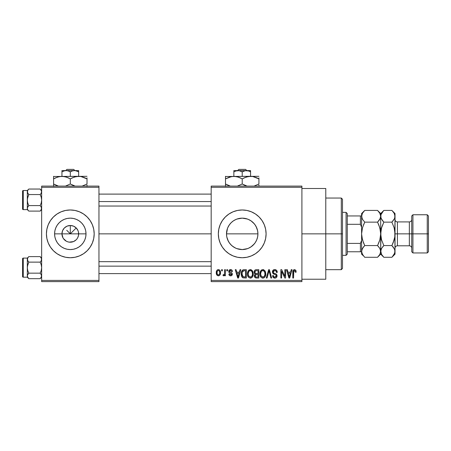 <?xml version="1.0" encoding="UTF-8"?>
<svg xmlns="http://www.w3.org/2000/svg" width="451" height="451" viewBox="0 0 451 451"><rect width="100%" height="100%" fill="white"/><g stroke="black" fill="none" stroke-linecap="round" stroke-linejoin="round"><path stroke-width="0.68" d="M62.988 237.891L61.945 233.855A8.355 8.355 0 0 0 70.305 242.215A8.355 8.355 0 0 0 78.66 233.855L86.011 233.855A15.712 15.712 0 0 1 70.305 249.566A15.712 15.712 0 0 1 54.594 233.855L78.66 233.855A8.355 8.355 0 0 1 70.305 242.215A8.355 8.355 0 0 1 61.945 233.855L62.582 230.658L64.392 227.947L67.103 226.137L70.305 225.5L70.305 233.855L76.213 227.947L78.023 230.658L78.497 232.226L78.497 235.49L77.623 237.891M67.842 241.843L69.121 242.131M69.612 242.187L73.502 241.578L69.212 242.142M66.342 241.217L63.354 238.5M64.989 240.31L65.66 240.806M63.839 239.148L64.392 239.769M46.425 233.855A23.875 23.875 0 0 1 70.305 209.98A23.875 23.875 0 0 1 94.18 233.855L93.723 229.198L92.359 224.722L90.155 220.59L87.184 216.976L83.57 214.005L79.438 211.795L74.962 210.437L70.305 209.98L65.643 210.437L61.167 211.795L57.04 214.005L53.421 216.976L50.45 220.59L48.246 224.722L46.887 229.198L46.425 233.855L46.887 238.517L48.246 242.993A23.875 23.875 0 0 0 53.41 250.733L57.04 253.71A23.875 23.875 0 0 0 70.288 257.735L74.962 257.273L79.438 255.914L83.57 253.71L87.184 250.739A23.875 23.875 0 0 0 92.359 242.999L93.723 238.517L94.18 233.855A23.875 23.875 0 0 1 70.305 257.735A23.875 23.875 0 0 1 46.425 233.855A23.875 23.875 0 0 0 48.24 242.988M53.427 250.75A23.875 23.875 0 0 0 57.023 253.699M70.317 257.735A23.875 23.875 0 0 0 83.559 253.716M83.582 253.699A23.875 23.875 0 0 0 87.178 250.75M256.061 226.43L257.617 230.76L257.927 233.855L257.617 236.961L257.927 233.855A15.712 15.712 0 0 1 242.215 249.566A15.712 15.712 0 0 1 226.503 233.855L226.814 236.972L227.721 239.921L229.508 243.1M255.26 242.604L256.061 241.285M247.599 248.614L242.221 249.566L245.327 249.256L248.264 248.354L250.965 246.906L254.341 243.844M230.083 243.839L232.242 245.998L235.569 248.089M266.09 233.855A23.875 23.875 0 0 0 242.215 209.98A23.875 23.875 0 0 0 218.335 233.855A23.875 23.875 0 0 1 242.215 209.98A23.875 23.875 0 0 1 266.09 233.855L265.633 229.198L264.275 224.722L262.065 220.59L259.099 216.976L255.48 214.005L251.348 211.795L246.872 210.437L242.215 209.98L237.553 210.437L233.077 211.795L228.95 214.005L225.331 216.976L222.36 220.59L220.156 224.722L218.797 229.198L218.335 233.855L218.797 238.517A23.875 23.875 0 0 0 228.939 253.704L233.077 255.914L237.553 257.273L242.215 257.735A23.875 23.875 0 0 0 246.866 257.279L251.348 255.914L255.48 253.71L259.099 250.739L262.065 247.12L264.275 242.993L265.633 238.517L266.09 233.855A23.875 23.875 0 0 1 242.215 257.735A23.875 23.875 0 0 1 218.335 233.855A23.875 23.875 0 0 0 218.791 238.5M228.956 253.716A23.875 23.875 0 0 0 237.542 257.273M237.564 257.279A23.875 23.875 0 0 0 242.198 257.735M242.215 257.735L246.872 257.273A23.875 23.875 0 0 0 259.094 250.745M301.905 233.855L325.78 233.855L325.78 188.49L325.78 233.855L301.905 233.855M98.955 233.855L211.175 233.855L98.955 233.855M68.67 242.052L67.103 241.578M77.251 238.5L76.213 239.769L73.502 241.578M78.66 233.855L70.305 233.855L66.731 230.286L70.305 233.855L70.305 225.5L73.502 226.137L76.213 227.947L70.305 233.855L61.945 233.855A8.355 8.355 0 0 1 70.305 225.5A8.355 8.355 0 0 1 78.66 233.855A8.355 8.355 0 0 0 70.305 225.5A8.355 8.355 0 0 0 61.945 233.855L54.594 233.855L54.892 230.794L55.789 227.845L57.238 225.128L59.194 222.749L61.573 220.793L64.29 219.344L67.238 218.447L70.305 218.149L73.366 218.447L76.315 219.344L79.032 220.793L81.411 222.749L83.367 225.128L84.816 227.845L85.713 230.794L86.011 233.855L85.713 236.922L84.816 239.87L83.367 242.587L81.411 244.966L79.032 246.922L76.315 248.371L73.366 249.268L70.305 249.566L67.238 249.268L64.29 248.371L61.573 246.922L59.194 244.966L57.238 242.587L55.789 239.87L54.892 236.922L54.594 233.855A15.712 15.712 0 0 1 70.305 218.149A15.712 15.712 0 0 1 86.011 233.855L78.66 233.855M228.375 241.296L226.808 236.944M226.814 236.972L226.503 233.855L227.501 228.347M231.222 245.079L229.153 242.587L227.699 239.87L226.802 236.922L226.503 233.855L226.802 230.794L227.699 227.845L229.153 225.128L231.166 222.687M233.46 246.9L233.178 246.708M245.327 249.256L242.215 249.566L239.148 249.268L236.2 248.371L233.466 246.906M242.221 249.566L236.854 248.625M248.918 248.067L248.247 248.366M251.235 246.72L248.225 248.371L245.276 249.268M226.808 230.777L226.503 233.855A15.712 15.712 0 0 1 242.215 218.149A15.712 15.712 0 0 1 257.927 233.855L257.617 230.76L256.709 227.8L257.622 230.794L257.927 233.855L257.622 236.922L256.726 239.87L255.277 242.587L253.214 245.073M255.249 242.621L254.911 243.106M257.617 236.961L256.72 239.893M211.175 186.105L301.905 186.105L211.175 186.105L211.175 187.3L301.905 187.3L301.905 280.415L211.175 280.415L211.175 186.105M211.175 281.61L301.905 281.61L301.905 186.105L301.905 187.3L211.175 187.3L211.175 280.415L301.905 280.415L301.905 281.61L211.175 281.61L211.175 280.415L211.175 281.61M221.593 269.67L221.593 270.865L222.354 270.865L222.354 269.67L221.593 269.67L221.593 270.865L222.354 270.865L222.354 269.67L221.593 269.67M226.802 269.67L226.802 270.865L227.563 270.865L227.563 269.67L226.802 269.67L226.802 270.865L227.563 270.865L227.563 269.67L226.802 269.67M240.005 269.67L239.351 272.167L236.719 272.167L236.065 269.67L235.27 269.67L237.694 278.03L238.489 278.03L240.8 269.67L240.005 269.67L239.351 272.167L236.719 272.167L236.065 269.67L235.27 269.67L237.694 278.03L238.489 278.03L240.8 269.67L240.005 269.67M252.532 270.876L251.015 269.647L249.099 269.907L247.982 271.181L247.458 273.058L247.554 275.279L248.518 277.309L250.17 278.132L251.737 277.703L252.695 276.598L253.253 274.479L253.112 272.252L252.532 270.876L250.356 269.563L248.18 270.842L247.424 273.842C247.295 276.159 248.27 277.59 250.35 278.137C252.47 277.574 253.451 276.108 253.282 273.74L252.532 270.876M265.013 270.876L263.491 269.647L261.574 269.907L260.464 271.181L259.939 273.058L260.035 275.279L260.999 277.309L262.651 278.132L264.218 277.703L265.177 276.598L265.735 274.479L265.594 272.252L265.013 270.876L262.832 269.563L260.661 270.842L259.906 273.842C259.77 276.159 260.746 277.59 262.832 278.137C264.951 277.574 265.932 276.108 265.763 273.74L265.013 270.876M274.749 269.563L273.03 270.239L272.387 271.987L273.03 273.639L276.17 275.161L276.102 276.559L275.144 277.145L273.943 276.886L273.362 275.533L272.601 275.64L273.193 277.41L274.89 278.137L276.147 277.777L276.739 277.123L276.925 275.025L276.187 274.039L273.498 272.889L273.25 271.389L273.825 270.735L275.054 270.572L276.018 271.113L276.508 272.494L277.269 272.387L276.626 270.397L274.749 269.563C273.261 269.664 272.472 270.476 272.387 271.987L273.537 273.977L276.051 274.969L276.294 275.82L274.868 277.162C273.898 277.083 273.396 276.536 273.362 275.533L272.601 275.64C272.652 277.162 273.413 277.991 274.89 278.137C276.277 278.019 276.999 277.258 277.049 275.849C276.976 274.586 276.305 273.819 275.037 273.554C273.971 273.441 273.34 272.911 273.143 271.97L274.682 270.538C275.837 270.656 276.446 271.31 276.508 272.494L277.269 272.387C277.235 270.679 276.395 269.743 274.749 269.563M291.233 269.67L290.574 272.167L287.947 272.167L287.287 269.67L286.492 269.67L288.916 278.03L289.717 278.03L292.028 269.67L291.233 269.67L290.574 272.167L287.947 272.167L287.287 269.67L286.492 269.67L288.916 278.03L289.717 278.03L292.028 269.67L291.233 269.67M218.797 238.517L220.156 242.993L222.36 247.12L225.331 250.739L228.95 253.71M295.698 270.155L294.277 269.574L293.054 270.527L292.789 278.03L293.55 278.03L293.77 270.921L294.864 270.645L295.394 272.274L296.155 272.167L295.771 270.262L294.509 269.563C293.173 269.901 292.603 270.831 292.789 272.353L292.789 278.03L293.55 278.03L293.657 271.169L294.475 270.538L295.394 272.274L296.155 272.167L295.698 270.155M284.863 269.67L284.863 276.362L281.666 269.67L280.849 269.67L280.849 278.03L281.61 278.03L281.61 271.327L284.812 278.03L285.624 278.03L285.624 269.67L284.863 269.67L284.863 276.362L281.666 269.67L280.849 269.67L280.849 278.03L281.61 278.03L281.61 271.327L284.812 278.03L285.624 278.03L285.624 269.67L284.863 269.67M268.655 269.67L266.27 278.03L267.065 278.03L269.072 270.651L270.865 278.03L271.654 278.03L269.399 269.67L268.655 269.67L266.27 278.03L267.065 278.03L269.072 270.651L270.865 278.03L271.654 278.03L269.399 269.67L268.655 269.67M256.467 269.67L255.074 269.997L254.279 271.175L254.375 273.312L255.187 274.174L254.477 275.183L254.505 276.751L255.627 277.923L258.818 278.03L258.818 269.67L256.467 269.67C254.939 269.737 254.167 270.555 254.15 272.128L255.187 274.174L254.37 275.927C254.437 277.275 255.131 277.974 256.456 278.03L258.818 278.03L258.818 269.67L256.467 269.67M244.109 269.67L242.717 269.997L241.787 271.079L241.262 273.171L241.426 275.691L242.102 277.185L242.875 277.816L246.336 278.03L246.336 269.67L244.109 269.67C241.995 270.11 241.037 271.519 241.234 273.898C241.088 275.617 241.68 276.942 243.004 277.872L246.336 278.03L246.336 269.67L244.109 269.67M230.591 269.563L229.232 270.121L228.758 271.699L229.26 272.878L231.515 273.966L231.498 274.58L230.596 274.992L229.897 274.721L229.627 274.011L228.866 274.123L229.362 275.386L230.624 275.86L231.876 275.386L232.304 273.763L231.628 272.742L229.711 271.925L229.587 270.989L230.771 270.448L231.684 271.626L232.445 271.519L231.927 270.132L230.591 269.563C229.407 269.659 228.792 270.318 228.758 271.525C228.804 272.584 229.373 273.21 230.467 273.396L231.577 274.247L230.596 274.992L229.627 274.011L228.866 274.123C228.961 275.211 229.548 275.792 230.624 275.86C231.713 275.792 232.282 275.217 232.338 274.123C232.203 273.069 231.577 272.449 230.461 272.263L229.514 271.372L230.54 270.431L231.684 271.626L232.445 271.519C232.35 270.324 231.735 269.675 230.591 269.563M224.632 269.67L224.491 274.061L223.995 274.727L223.222 274.665L223.003 275.533L223.623 275.849L224.632 274.777L224.632 275.747L225.393 275.747L225.393 269.67L224.632 269.67L224.491 274.061L223.769 274.772L223.222 274.665L223.003 275.533L223.724 275.86L224.632 274.777L224.632 275.747L225.393 275.747L225.393 269.67L224.632 269.67M218.391 269.563L217.376 269.867L216.677 270.673L216.277 272.77L216.846 275.014L218.391 275.86L219.395 275.561L220.094 274.772L220.505 272.708L220.088 270.651L219.395 269.867L218.391 269.563C216.835 269.963 216.13 271.028 216.277 272.77C216.164 274.456 216.869 275.482 218.391 275.86C219.93 275.471 220.635 274.422 220.505 272.708C220.635 271 219.93 269.952 218.391 269.563M256.709 227.8L254.95 224.66M237 219.034L242.204 218.149L245.276 218.447L248.225 219.344L251.241 220.996M248.247 219.349L249.048 219.71M242.204 218.149L239.115 218.453L242.215 218.149L247.441 219.039M235.337 219.733L236.177 219.349M239.115 218.453L236.155 219.361L233.466 220.804L231.104 222.749L233.483 220.793L236.2 219.344L239.148 218.447M227.71 227.817L229.474 224.66M227.721 227.789L228.426 226.323M41.65 281.61L98.955 281.61L98.955 280.415L41.65 280.415L41.65 187.3L98.955 187.3L98.955 280.415L98.955 186.105L41.65 186.105L98.955 186.105L98.955 187.3L41.65 187.3L41.65 186.105L41.65 280.415L98.955 280.415L98.955 281.61L41.65 281.61L41.65 280.415L41.65 281.61M46.887 238.517L48.246 242.993L50.45 247.12L53.421 250.739M57.04 253.71L61.167 255.914L65.643 257.273L70.305 257.735M87.184 250.739L90.155 247.12L92.359 242.993M325.78 279.22L325.78 233.855L325.78 279.22L301.905 279.22M262.065 220.59L259.099 216.976M220.156 224.722L218.797 229.198M262.065 247.12L264.275 242.993M250.942 220.793L253.321 222.749L255.277 225.128L256.726 227.845M253.321 244.966L250.942 246.922M233.483 246.922L231.104 244.966M231.115 222.738L230.089 223.865M254.347 223.876L250.97 220.81L248.27 219.361M94.18 233.855A23.875 23.875 0 0 0 92.365 224.728M93.723 229.198L92.359 224.722A23.875 23.875 0 0 0 87.195 216.982M87.178 216.965A23.875 23.875 0 0 0 83.582 214.011M83.559 213.994A23.875 23.875 0 0 0 70.317 209.98M70.288 209.98A23.875 23.875 0 0 0 57.051 213.994M57.023 214.011A23.875 23.875 0 0 0 53.427 216.965M53.41 216.982A23.875 23.875 0 0 0 48.246 224.711M63.354 229.215L62.988 229.818M64.392 227.947L63.839 228.561M66.269 226.537L65.66 226.909M74.945 226.909L74.342 226.537M76.213 227.947L75.599 227.389M77.623 229.818L77.251 229.215M296.065 271.124L295.935 270.623M289.61 275.578L289.26 277.156L288.206 273.143L290.32 273.143L289.26 277.156L288.206 273.143L290.32 273.143L289.508 275.967M275.792 269.76L275.279 269.608M273.813 269.715L273.03 270.239M274.253 277.061L273.943 276.886M277.021 275.431L276.925 275.025M273.154 272.139L273.148 271.823M276.018 271.113L276.378 271.761M276.463 272.122L276.508 272.494M263.491 269.647L263.164 269.585M260.204 271.778L259.99 272.669M262.116 278.03L262.471 278.109M263.198 278.115L263.559 278.03M264.218 277.703L264.5 277.472M262.668 277.151L261.112 276.035L260.661 273.864C260.526 272.083 261.247 270.972 262.837 270.538C264.387 270.944 265.109 272.009 265.002 273.729C265.177 275.567 264.449 276.711 262.826 277.162L260.988 275.758L260.667 273.588L261.394 271.248L262.972 270.544L264.557 271.654L264.985 274.293L264.303 276.429L262.516 277.134M255.074 269.997L254.719 270.324M254.567 274.947L254.415 275.426M254.505 276.751L254.685 277.134M254.945 271.705L255.661 270.752L258.057 270.651L258.057 273.577L256.557 273.577C255.52 273.627 254.973 273.137 254.911 272.116L255.661 270.752L258.057 270.651L258.057 273.577L255.356 273.267L254.933 272.438L255.074 271.31M256.286 277.038L255.221 276.378L255.384 274.935L258.057 274.558L258.057 277.049L256.737 277.049C255.74 277.162 255.204 276.739 255.131 275.792L255.835 274.636L258.057 274.558L258.057 277.049L256.14 277.027M255.159 275.426L255.283 275.082M251.015 269.647L250.519 269.568M247.509 272.669L247.458 273.058M248.039 276.638L248.259 276.987M250.717 278.115L251.077 278.03M251.737 277.703L252.024 277.472M250.187 277.151L248.631 276.035L248.185 273.864C248.044 272.083 248.772 270.972 250.356 270.538C251.906 270.944 252.628 272.009 252.526 273.729C252.695 275.567 251.968 276.711 250.344 277.162L248.507 275.758L248.191 273.588L248.913 271.248L250.491 270.544L252.075 271.654L252.504 274.293L251.821 276.429L250.034 277.134M243.393 269.743L243.044 269.839M241.24 273.531L241.24 274.185M242.503 277.596L242.875 277.816M242.035 274.744L242.3 271.868L244.211 270.651L245.575 270.651L245.575 277.049L243.151 276.886L241.995 273.909L242.3 271.868L243.021 270.899L245.575 270.651L245.575 277.049L242.807 276.643L242.193 275.567L241.995 273.909M238.382 275.578L238.038 277.156L236.978 273.143L239.092 273.143L238.038 277.156L236.978 273.143L239.092 273.143L238.28 275.967M230.134 273.283L230.467 273.396M230.624 275.86L230.968 275.832M231.464 272.658L231.137 272.505M230.151 270.482L230.54 270.431M223.769 274.772L224.44 274.219M218.013 270.499L218.369 270.431C219.406 270.763 219.862 271.525 219.75 272.714C219.862 273.881 219.417 274.642 218.414 274.992C217.376 274.659 216.92 273.904 217.032 272.714C216.92 271.547 217.365 270.786 218.369 270.431L219.417 271.096L219.75 272.714L219.507 274.146L218.504 274.986L217.472 274.484L217.044 273.086L217.275 271.276L218.188 270.448M289.333 276.762L289.26 277.156M288.95 275.865L288.832 275.443M242.576 271.316L243.021 270.899M238.184 276.362L238.105 276.762M238.038 277.156L237.925 276.666M341.3 233.855L341.3 269.67L341.3 233.855L325.78 233.855L341.3 233.855L341.3 198.04L341.3 233.855L342.495 233.855L341.3 233.855M342.495 268.48L342.495 233.855L342.495 268.48L341.3 269.67L325.78 269.67M257.927 233.855L226.503 233.855L257.927 233.855M342.495 199.235L342.495 233.855L342.495 199.235L341.3 198.04L325.78 198.04M41.65 190.519L40.173 189.042L41.238 190.378L41.65 191.799L41.238 193.22L40.173 194.556L41.238 197.234L41.65 200.069L41.238 202.911L40.173 205.588L41.543 207.618L41.238 209.766L40.173 211.102L41.543 209.067L40.173 211.102L28.802 211.102L27.742 209.771L27.325 208.345L27.736 206.93L28.802 205.588L27.736 202.905L27.325 200.069L27.736 197.234L28.802 194.556L27.432 192.521L27.736 193.214L27.325 191.799L27.432 192.509L27.736 190.378L28.802 189.042L27.742 190.373L28.802 189.042L27.742 190.373L28.802 189.042L40.173 189.042L28.802 189.042L27.325 190.519L28.802 189.042M41.65 209.625L40.173 211.102L41.65 209.625M41.069 206.654L41.543 207.623L41.069 206.654M28.379 206.039L27.432 207.623L28.802 205.588L40.173 205.588L28.802 205.588L27.736 202.905L27.325 200.069L27.325 209.625L23.266 209.625A0.716 0.716 0 0 1 22.55 208.903L22.55 191.235A0.716 0.716 0 0 1 23.266 190.519L27.325 190.519L27.325 198.209M28.379 194.105L27.742 193.225L28.379 194.105M41.069 193.49L40.173 194.556L28.802 194.556L40.173 194.556L41.238 197.234L41.65 200.069L41.238 202.911L40.173 205.588L41.543 207.618L41.238 206.93L41.543 209.061L41.543 207.629M27.325 201.935L27.325 190.519L23.266 190.519L23.266 209.625L27.325 209.625L28.802 211.102L27.736 209.766L27.325 208.345L27.736 209.766L28.802 211.102L40.173 211.102M27.325 208.898L27.325 208.012M27.325 192.132L27.325 191.247M22.55 208.903A0.716 0.716 0 0 0 23.266 209.625L23.266 190.519A0.716 0.716 0 0 0 22.55 191.235L22.55 208.734M27.432 192.509L27.736 193.214L27.432 191.083L27.432 192.521L28.802 194.556L27.432 198.632L27.325 209.625M27.325 208.306L27.736 206.924M41.65 191.838L41.238 190.378L40.173 189.042L41.543 191.072L41.238 193.22M98.955 201.569L211.175 201.569L98.955 201.569M211.175 266.146L98.955 266.146L211.175 266.146M346.075 212.37L347.27 213.56L347.27 215.95L347.27 213.56L346.075 212.37L342.495 212.37L346.075 212.37L346.075 255.345L342.495 255.345L346.075 255.345L346.075 212.37M347.27 254.15L346.075 255.345L347.27 254.15L347.27 251.765L347.27 254.15M347.27 224.305L347.27 243.405L347.27 215.95L347.27 224.305L360.4 224.305L361.595 227.208L360.4 224.305L360.4 215.95L347.27 215.95L360.4 215.95L360.4 224.305L347.27 224.305M347.27 251.765L347.27 243.405L347.27 251.765L361.595 251.765L360.4 251.765L360.4 243.405L347.27 243.405L360.4 243.405L360.4 251.765L347.27 251.765M361.595 215.95L360.4 215.95L361.595 215.95M361.595 240.501L360.4 243.405L361.595 240.501M27.432 207.629L27.432 209.061M41.65 191.799L41.543 192.509M41.65 258.09L40.173 256.613L41.238 257.949L41.65 259.37L41.233 260.796L40.173 262.127L41.238 264.805L41.65 267.64L41.238 270.482L40.173 273.159L41.543 275.189L41.238 277.337L40.173 278.673L41.543 276.632L40.173 278.673L28.802 278.673L27.742 277.342L27.325 275.916L27.736 274.501L28.802 273.159L27.736 270.476L27.325 267.64L27.736 264.805L28.802 262.127L27.432 260.092L27.736 260.785L27.325 259.37L27.432 260.08L27.736 257.949L28.802 256.613L27.742 257.944L28.802 256.613L27.742 257.944L28.802 256.613L40.173 256.613L28.802 256.613L27.325 258.09L28.802 256.613M41.65 277.196L40.173 278.673L41.65 277.196M27.325 259.364L27.325 277.196L23.266 277.19A0.716 0.716 0 0 1 22.55 276.474L22.55 258.806A0.716 0.716 0 0 1 23.266 258.09L27.325 258.09L27.325 265.78M41.069 274.225L41.543 275.195L41.069 274.225M28.379 273.61L27.432 275.195L28.802 273.159L40.173 273.159L28.802 273.159L27.736 270.476L27.325 267.64L27.325 277.196L23.266 277.19L23.266 258.09L23.266 277.19A0.716 0.716 0 0 1 22.55 276.474L22.55 276.305M28.379 261.67L27.742 260.796L28.379 261.67M41.069 261.061L40.173 262.127L28.802 262.127L40.173 262.127L41.238 264.805L41.65 267.64L41.238 270.482L40.173 273.159L41.543 275.189L41.238 274.501L41.543 276.626L41.543 275.2M27.325 277.196L28.802 278.673L27.432 276.626L28.802 278.673L40.173 278.673M27.325 276.463L27.325 275.584M27.325 269.506L27.432 266.203L28.802 262.127L27.432 260.092L27.736 260.785L27.432 258.654L27.432 260.08M27.325 259.703L27.325 258.818M27.325 259.37L27.325 258.09L23.266 258.09A0.716 0.716 0 0 0 22.55 258.806L22.55 276.474M27.325 275.877L27.736 274.496M41.65 259.41L41.238 257.949L40.173 256.613L41.543 258.643L41.238 260.785M27.432 275.2L27.432 276.626M41.65 259.37L41.543 260.08M412.93 233.855L412.93 214.755L412.93 233.855L428.45 233.855L428.45 215.95L428.45 251.765L428.45 233.855L427.255 233.855L427.255 214.755L427.255 233.855L412.93 233.855L412.93 252.96L412.93 233.855L411.735 233.855L412.93 233.855M411.735 215.95L411.735 251.765L411.735 233.855L409.35 233.855L411.735 233.855L411.735 215.95L412.93 214.755L427.255 214.755L428.45 215.95M392.161 210.707L394.14 213.255L395.025 216.283L395.025 213.56L395.025 233.855L397.41 233.855L397.41 245.795C395.961 245.942 395.166 246.736 395.025 248.185M394.247 228.183L395.025 233.855L395.025 251.432L394.794 230.811L395.025 233.855L409.35 233.855L397.41 233.855L397.41 221.92L397.41 245.795L409.35 245.795L409.35 221.92C410.799 221.774 411.594 220.979 411.735 219.53M380.176 218.588L377.555 222.14L379.815 227.817L380.469 230.805L379.815 227.806L377.555 222.14L379.815 227.817L380.695 233.855L379.815 239.904L377.555 245.575L364.735 245.575L362.474 239.898L361.595 233.855L362.48 227.806L364.735 222.14L377.555 222.14L378.823 220.742L377.555 222.14L364.735 222.14L362.48 219.31L361.595 216.283L361.826 217.81L361.82 214.766L362.469 213.272L364.735 210.42L377.555 210.42L364.735 210.42L364.453 210.713M362.305 218.983L362.159 218.684M377.837 210.707L379.815 213.255L380.695 216.283L380.469 214.755M363.472 242.785L361.82 236.899L361.595 233.855L362.48 227.806L364.735 222.14L362.48 219.31L361.595 216.283L362.469 213.272L364.735 210.42L361.595 213.56L361.595 251.432L362.469 248.422L364.735 245.575L377.555 245.575L379.815 248.405L380.695 251.432L379.827 254.443L377.555 257.29L364.735 257.29L362.48 254.46L361.595 251.432L361.595 254.15L361.82 249.916L363.472 246.973L362.48 248.405L364.735 245.575L363.472 246.968L364.735 245.575L363.472 242.785L364.735 245.575M380.695 251.517L380.695 216.283L379.827 219.287L378.631 220.979M364.431 256.98L364.735 257.29L377.555 257.29L377.848 256.997M380.464 252.972L379.827 254.443L377.555 257.29L380.695 254.15L383.835 257.29L381.58 254.46L380.469 249.905L380.464 252.972M380.187 249.144L380.695 251.432L381.569 248.422L383.835 245.575L381.574 239.898L380.695 233.855L380.063 238.968M379.815 239.898L378.987 242.367M363.472 224.931L364.735 222.14M378.902 247.069L380.137 249.031M377.961 256.878L378.817 255.897M378.817 242.785L377.555 245.575L378.823 246.968M379.133 225.731L380.469 230.816L380.695 233.686M381.258 218.684L380.695 216.283L380.92 214.766L381.569 213.272L383.835 210.42L380.695 213.56L380.695 216.283L380.695 213.56L377.555 210.42L379.815 213.255L380.464 214.744L380.695 216.283L380.154 218.65M380.125 213.853L379.827 213.272M378.823 224.931L377.555 222.14M361.595 251.348L361.826 252.972L363.529 255.965M362.17 253.857L362.536 254.556M363.438 255.852L361.595 254.15M364.34 210.831L363.472 211.818M361.595 213.56L361.595 251.432M382.578 224.925L381.337 228.708M382.493 220.646L380.932 217.822L380.695 216.283L380.695 233.855L381.574 227.828L383.638 222.546M380.695 216.283L380.926 217.81L380.92 214.766L383.553 210.713M383.44 210.831L382.572 211.818M380.7 251.348L380.92 230.822L381.574 227.828L383.835 222.14L381.208 218.566M383.53 256.98L381.636 254.556M381.27 253.857L380.695 251.432L380.926 252.96L380.92 249.916L381.574 248.411L383.835 245.575L382.572 246.968L383.835 245.575L391.885 245.575L392.082 245.169M394.45 213.853L395.025 216.283L394.8 236.893L394.146 239.887L391.885 245.575L383.835 245.575L381.574 239.898L380.695 233.855M381.473 239.532L381.574 239.893M394.462 249.031L395.025 251.432L395.025 254.15L394.794 249.905L394.8 252.949L392.173 256.997M392.956 220.979L391.885 222.14L394.146 227.817L395.025 233.855L394.8 236.893L393.142 242.79L394.383 239.002M393.227 247.069L394.788 249.893L395.025 251.432L394.151 254.443L391.885 257.29L383.835 257.29L391.885 257.29L395.025 254.15M394.478 218.65L391.885 222.14L394.146 227.817M395.025 213.56L391.885 210.42L383.835 210.42L391.885 210.42L393.125 211.79M394.8 214.766L394.8 217.799L394.146 219.299L391.885 222.14L383.835 222.14L391.885 222.14M393.142 242.79L391.885 245.575L394.512 249.144M392.285 256.878L393.148 255.897M391.885 245.575L393.148 246.968M393.148 211.818L394.14 213.255M395.025 216.283L394.507 218.588M383.835 222.14L382.572 220.742M393.148 242.779L394.146 239.898M382.572 224.936L381.574 227.817M411.735 248.185C411.594 246.736 410.799 245.942 409.35 245.795L409.35 221.92L397.41 221.92C395.961 221.774 395.166 220.979 395.025 219.53M411.735 251.765L412.93 252.96L427.255 252.96L427.255 233.855L427.255 252.96L428.45 251.765M238.838 169.39L245.592 169.39L238.838 169.39L237.592 170.585L238.838 169.39M246.838 170.585L245.592 169.39L246.838 170.585M236.38 170.799L239.115 170.675L242.215 171.876L245.293 170.681L248.552 170.946L250.57 171.876L248.54 170.946L250.57 171.876L250.57 176.313L250.57 170.585L246.393 170.585L248.54 170.946L250.57 171.876L250.57 170.946M233.855 170.585L233.855 176.313L233.855 171.876L235.879 170.946L239.115 170.675L242.215 171.876L242.215 176.313L242.215 171.876L244.233 170.946L246.393 170.585L233.855 170.585L250.57 170.675M236.245 170.833L233.855 171.876L233.855 170.681L233.855 171.876L235.879 170.946M244.369 177.784L248.377 176.504L250.57 176.313L225.5 176.499L258.925 176.313L248.394 176.504L252.735 176.499L258.925 178.9L256.935 177.857L258.925 178.9L258.925 183.997L254.054 186.105L258.925 183.997L258.925 177.857M242.215 183.997L246.263 185.857L242.215 183.997L237.339 186.105L242.215 183.997L242.215 178.9L240.225 177.857L238.162 177.04L242.215 178.9L242.215 183.997L247.086 186.105L244.741 185.276M236.053 176.504L233.855 176.313L238.151 177.034L242.215 178.9L246.252 177.04L250.57 176.313L252.735 176.499L256.935 177.857M225.5 176.313L225.5 178.9L231.662 176.504L236.02 176.499L239.684 177.621M227.49 185.034L230.371 186.105L225.5 183.997L229.553 185.857L225.5 183.997L225.5 186.393L225.5 178.9L225.5 185.034M258.925 185.857L258.925 185.034M242.215 178.9L244.346 177.795M225.5 177.857L225.5 178.9L229.536 177.04L233.855 176.313M226.363 178.421L225.5 178.9M240.225 177.857L240.919 178.196M258.925 178.9L257.594 178.179M225.5 183.997L226.83 184.718M243.506 184.696L244.211 185.04M258.062 184.476L258.925 183.997M247.492 170.681L246.99 170.613M66.928 169.39L73.682 169.39L66.928 169.39L65.677 170.585L66.928 169.39M74.928 170.585L73.682 169.39L74.928 170.585M75.582 170.681L78.66 171.876L75.571 170.681L78.66 171.876L78.66 176.313L78.66 170.585L74.483 170.585L76.625 170.946L78.66 171.876L78.66 170.585L75.08 170.613M64.47 170.799L61.945 171.876L61.945 170.681L61.945 171.876L63.963 170.946L66.122 170.585L68.27 170.946L70.305 171.876L70.305 176.313L70.305 171.876L72.323 170.946L74.483 170.585L66.122 170.585L68.27 170.946L70.305 171.876L72.323 170.946L74.483 170.585L61.945 170.585L61.945 176.313L61.945 171.876L63.963 170.946L66.122 170.585L61.945 170.585M63.98 170.946L64.335 170.833M72.453 177.784L76.461 176.504L78.66 176.313L53.59 176.499L87.015 176.313L76.478 176.504L80.825 176.499L87.015 178.9L85.025 177.857L87.015 178.9L87.015 183.997L82.144 186.105L87.015 183.997L87.015 177.857M70.305 183.997L74.353 185.857L70.305 183.997L65.429 186.105L70.305 183.997L70.305 178.9L68.315 177.857L66.252 177.04L70.305 178.9L70.305 183.997L75.176 186.105L72.825 185.276M55.744 177.784L59.752 176.504L64.127 176.504M55.58 185.034L58.461 186.105L53.59 183.997L57.643 185.857L53.59 183.997L53.59 186.393L53.59 178.9L53.59 185.034M53.59 176.313L53.59 178.9L57.627 177.04L61.945 176.313L66.235 177.034L70.305 178.9L74.342 177.04L78.66 176.313L80.825 176.499L85.025 177.857M87.015 186.393L87.015 185.034M70.305 178.9L72.431 177.795M61.945 176.313L64.11 176.499L67.774 177.621M53.59 177.857L53.59 178.9L55.732 177.79M54.453 178.421L53.59 178.9M69.009 178.196L68.31 177.857M87.015 178.9L85.684 178.179M53.59 183.997L54.921 184.718M71.596 184.696L72.295 185.04M86.152 184.476L87.015 183.997M301.905 188.49L325.78 188.49M98.955 194.105L211.175 194.105M98.955 206.039L211.175 206.039M211.175 273.61L98.955 273.61M211.175 261.67L98.955 261.67"/></g></svg>
